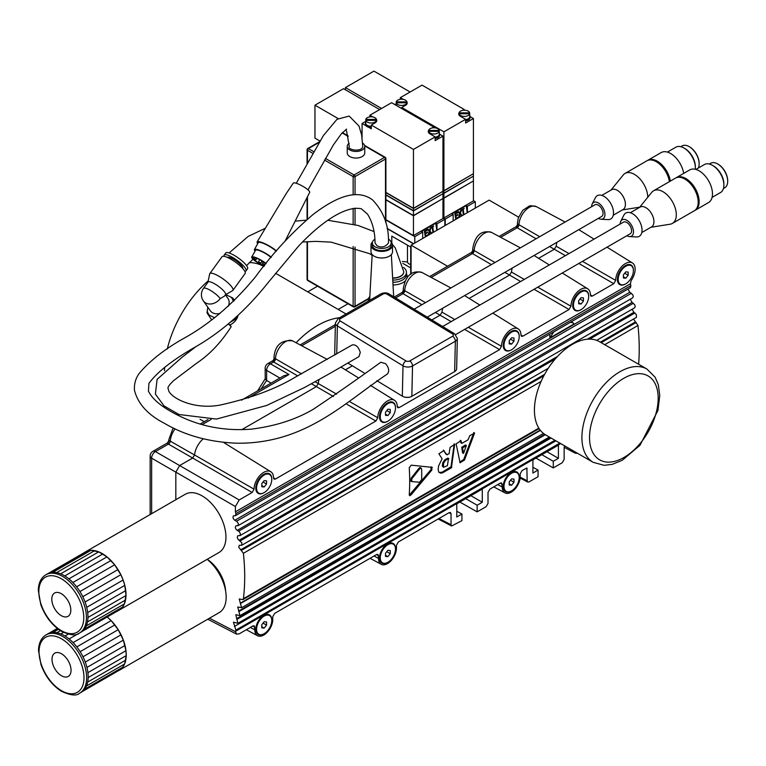 <?xml version="1.0" encoding="UTF-8"?>
<svg xmlns="http://www.w3.org/2000/svg" width="766" height="766" viewBox="0 0 766 766"><rect width="100%" height="100%" fill="white"/><g stroke="black" fill="none" stroke-linecap="round" stroke-linejoin="round"><path stroke-width="1.15" d="M386.83 410.614L390.258 412.596L387.883 415.555L385.499 415.344L385.499 412.165L387.883 409.207L390.258 409.417L390.258 412.596M385.499 414.176L387.883 415.555M380.271 416.781A10.762 6.214 -60 0 1 384.963 405.942A10.762 6.214 -60 0 1 393.264 403.06A10.762 6.214 -60 0 1 395.495 407.981A10.762 6.214 -60 0 1 390.794 418.82A10.762 6.214 -60 0 1 382.502 421.702A10.762 6.214 -60 0 1 380.271 416.781M382.215 421.53A10.762 6.214 -60 0 1 381.928 421.377A10.762 6.214 -60 0 1 379.697 416.445A10.762 6.214 -60 0 1 387.309 403.261A10.762 6.214 -60 0 1 392.69 402.725A10.762 6.214 -60 0 1 392.968 402.906M624.75 273.261L628.168 275.233L625.793 278.192L623.409 277.981L623.409 274.812L625.793 271.853L628.168 272.064L628.168 275.233M623.409 276.823L625.793 278.192M618.181 279.418A10.762 6.214 -60 0 1 622.882 268.588A10.762 6.214 -60 0 1 631.174 265.697A10.762 6.214 -60 0 1 633.405 270.628A10.762 6.214 -60 0 1 628.704 281.467A10.762 6.214 -60 0 1 620.412 284.349A10.762 6.214 -60 0 1 618.181 279.418M620.134 284.167A10.762 6.214 -60 0 1 619.838 284.023A10.762 6.214 -60 0 1 617.607 279.092A10.762 6.214 -60 0 1 625.219 265.907A10.762 6.214 -60 0 1 630.6 265.371A10.762 6.214 -60 0 1 630.878 265.553M510.549 480.282L513.976 482.264L511.592 485.223L509.218 485.012L509.218 481.843L511.592 478.874L513.976 479.095L513.976 482.264M509.218 483.853L511.592 485.223M503.98 486.448A10.762 6.214 -60 0 1 508.681 475.609A10.762 6.214 -60 0 1 516.973 472.727A10.762 6.214 -60 0 1 519.204 477.658A10.762 6.214 -60 0 1 514.513 488.488A10.762 6.214 -60 0 1 506.211 491.379A10.762 6.214 -60 0 1 503.98 486.448M505.933 491.197A10.762 6.214 -60 0 1 505.637 491.044A10.762 6.214 -60 0 1 503.415 486.113A10.762 6.214 -60 0 1 511.027 472.928A10.762 6.214 -60 0 1 516.408 472.392A10.762 6.214 -60 0 1 516.686 472.574M263.121 623.141L266.549 625.113L264.165 628.072L261.79 627.861L261.79 624.692L264.165 621.733L266.549 621.944L266.549 625.113M261.79 626.703L264.165 628.072M256.553 629.298A10.762 6.214 -60 0 1 261.254 618.459A10.762 6.214 -60 0 1 269.546 615.577A10.762 6.214 -60 0 1 271.777 620.508A10.762 6.214 -60 0 1 267.085 631.337A10.762 6.214 -60 0 1 258.784 634.229A10.762 6.214 -60 0 1 256.553 629.298M258.506 634.047A10.762 6.214 -60 0 1 258.209 633.894A10.762 6.214 -60 0 1 255.978 628.972A10.762 6.214 -60 0 1 263.6 615.778A10.762 6.214 -60 0 1 268.981 615.251A10.762 6.214 -60 0 1 269.259 615.424M386.83 551.712L390.258 553.694L387.883 556.652L385.499 556.432L385.499 553.263L387.883 550.304L390.258 550.515L390.258 553.694M385.499 555.273L387.883 556.652M380.271 557.868A10.762 6.214 -60 0 1 384.963 547.039A10.762 6.214 -60 0 1 393.264 544.157A10.762 6.214 -60 0 1 395.495 549.078A10.762 6.214 -60 0 1 390.794 559.917A10.762 6.214 -60 0 1 382.502 562.799A10.762 6.214 -60 0 1 380.271 557.868M382.215 562.627A10.762 6.214 -60 0 1 381.928 562.474A10.762 6.214 -60 0 1 379.697 557.543A10.762 6.214 -60 0 1 387.309 544.358A10.762 6.214 -60 0 1 392.69 543.822A10.762 6.214 -60 0 1 392.968 544.004M510.549 339.194L513.976 341.167L511.592 344.125L509.218 343.915L509.218 340.746L511.592 337.787L513.976 337.998L513.976 341.167M509.218 342.756L511.592 344.125M503.98 345.351A10.762 6.214 -60 0 1 508.681 334.512A10.762 6.214 -60 0 1 516.973 331.63A10.762 6.214 -60 0 1 519.204 336.561A10.762 6.214 -60 0 1 514.513 347.4A10.762 6.214 -60 0 1 506.211 350.282A10.762 6.214 -60 0 1 503.98 345.351M505.933 350.1A10.762 6.214 -60 0 1 505.637 349.947A10.762 6.214 -60 0 1 503.415 345.026A10.762 6.214 -60 0 1 511.027 331.831A10.762 6.214 -60 0 1 516.408 331.305A10.762 6.214 -60 0 1 516.686 331.477M580.015 299.085L583.443 301.057L581.068 304.016L578.684 303.805L578.684 300.636L581.068 297.677L583.443 297.888L583.443 301.057M578.684 302.647L581.068 304.016M573.447 305.241A10.762 6.214 -60 0 1 578.148 294.412A10.762 6.214 -60 0 1 586.45 291.52A10.762 6.214 -60 0 1 588.681 296.452A10.762 6.214 -60 0 1 583.979 307.29A10.762 6.214 -60 0 1 575.678 310.173A10.762 6.214 -60 0 1 573.447 305.241M575.4 309.991A10.762 6.214 -60 0 1 575.113 309.847A10.762 6.214 -60 0 1 572.882 304.916A10.762 6.214 -60 0 1 580.494 291.731A10.762 6.214 -60 0 1 585.875 291.195A10.762 6.214 -60 0 1 586.153 291.367M263.121 482.044L266.549 484.016L264.165 486.975L261.79 486.764L261.79 483.595L264.165 480.636L266.549 480.847L266.549 484.016M261.79 485.606L264.165 486.975M256.553 488.201A10.762 6.214 -60 0 1 261.254 477.371A10.762 6.214 -60 0 1 269.546 474.48A10.762 6.214 -60 0 1 271.777 479.411A10.762 6.214 -60 0 1 267.085 490.25A10.762 6.214 -60 0 1 258.784 493.132A10.762 6.214 -60 0 1 256.553 488.201M258.506 492.95A10.762 6.214 -60 0 1 258.209 492.806A10.762 6.214 -60 0 1 255.978 487.875A10.762 6.214 -60 0 1 263.6 474.69A10.762 6.214 -60 0 1 268.981 474.154A10.762 6.214 -60 0 1 269.259 474.326M431.057 466.8L431.057 469.529L409.274 495.19M419.567 468.993L411.782 478.855L411.782 481.594L419.567 482.226L421.654 479.707A215.323 124.322 -120 0 0 421.654 469.204L421.003 467.988L419.567 468.993L418.753 468.533L410.978 478.396L410.978 481.125M418.753 468.533L419.931 467.547L421.214 468.055M466.312 445.697L465.326 445.008L461.726 447.449L462.587 452.859L463.602 453.252L466.312 445.697L462.53 447.918L463.602 453.252M473.465 433.489L463.717 459.476L459.657 462.118M460.806 440.795L462.022 443.284L468.016 439.818L469.874 435.567L474.518 433.221L464.522 459.945L460.088 462.798L456.124 443.878L460.864 440.766M462.022 443.284L460.826 442.662L460.49 440.986M464.522 459.945L463.717 459.476M296.097 342.747A82.096 47.396 -60 0 1 339.597 317.718M164.527 370.715A82.096 47.396 -60 0 1 164.613 367.307M167.275 349.057A82.096 47.396 -60 0 1 208.237 280.825M249.304 262.556A82.096 47.396 -60 0 1 263.628 266.396L263.82 266.511M410.519 480.991L411.782 481.594M431.861 467.26L431.861 469.998L411.198 494.731L409.743 495.726L409.255 494.606A215.323 124.322 -120 0 0 409.245 467.758L411.198 465.154L432.33 467.394M454.678 444.337L451.404 467.815L442.509 472.842L440.622 473.149L438.822 472.143L438.133 469.539L438.573 465.977L442.097 458.777L438.88 453.817L443.734 450.657L446.837 454.678L449.115 453.702L450.082 447.392L454.621 444.376M439.186 472.545L442.308 472.105L451.002 466.762L454.114 444.673M443.514 463.373L443.543 467.27L447.411 465.718L448.493 458.614L445.467 460.366L443.514 463.373L442.7 462.903L444.663 459.906L447.689 458.154L448.771 458.834M447.334 454.736L446.032 454.209L443.705 450.667M446.521 454.267L446.032 454.209L446.521 454.267M443.543 467.27L442.336 466.197L442.7 462.903M633.52 319.077L637.982 325.493A215.246 120.98 61.3 0 1 638.633 364.262M541.093 381.43L243.397 553.301A215.246 127.482 58.7 0 1 243.397 598.706L242.841 599.663L239.241 598.983L241.577 607.754L237.747 606.959L239.94 615.653L235.813 614.686L237.872 623.304L233.429 622.174L235.89 630.121A215.275 127.501 58.7 0 1 235.401 631.404L236.589 634.152L239.203 633.855L252.914 625.937L254.216 625.784L254.81 629.863A12.687 7.325 120 0 0 257.558 635.742A12.687 7.325 120 0 0 267.296 632.189A12.687 7.325 120 0 0 272.763 619.503L272.763 616.678L274.659 613.384L376.623 554.517L377.935 554.364L378.528 558.433A12.687 7.325 120 0 0 381.276 564.312A12.687 7.325 120 0 0 391.014 560.769A12.687 7.325 120 0 0 396.472 548.073L396.472 545.248L398.377 541.955L449.144 512.645L450.446 512.492L451.04 513.747L451.04 524.739L451.634 525.983L461.927 520.65L461.927 514.024L456.785 511.257M362.644 143.118A8.752 5.046 180 0 1 364.75 146.402L364.75 152.999A8.752 5.046 180 0 1 359.35 157.662A8.752 5.046 180 0 1 349.813 156.57A8.752 5.046 180 0 1 347.257 152.999L347.257 146.402A8.752 5.046 180 0 1 349.162 143.252M364.75 146.402A8.752 5.046 180 0 1 359.35 151.065A8.752 5.046 180 0 1 349.813 149.973A8.752 5.046 180 0 1 347.257 146.402M296.27 183.266L323.434 135.534L336.992 119.314L349.181 116.078L358.995 126.036L361.648 134.998L362.73 146.43C362.423 152.29 347.132 150.203 349.277 146.43L346.663 131.426L345.725 129.598M406.459 273.979A14.267 8.235 180 0 1 407.263 276.708A14.267 8.235 180 0 1 407.062 278.087M405.405 280.768A14.267 8.235 180 0 1 393.035 284.942M403.519 267.468A13.462 7.765 180 0 1 406.459 272.313A13.462 7.765 180 0 1 392.757 280.088M392.881 282.281A13.462 7.765 -0 0 0 406.459 274.515L406.459 272.313M411.083 273.998L411.083 245.177L447.564 266.242M347.994 303.767L338.17 309.435M307.721 291.856L317.545 286.187M473.417 173.7L443.907 190.734L442.959 190.188L443.907 190.734L443.907 131.829L465.613 119.295L465.613 123.039L473.417 118.529L473.417 173.7M464.177 110.199L464.177 109.461L422.028 85.122L400.321 97.646L403.328 99.388M470.027 116.576L473.417 118.529M465.613 120.884A5.649 3.265 -0 0 0 470.027 117.705L470.027 116.604A5.649 3.265 -0 0 0 469.759 115.609M459.045 112.87A5.649 3.265 -0 0 0 458.719 113.971A5.649 3.265 -0 0 0 460.376 116.279L465.613 119.295M464.177 109.461L462.607 110.371M443.907 131.829L401.757 107.489L405.559 105.287A5.649 3.265 -0 0 0 407.215 102.979A5.649 3.265 -0 0 0 406.89 101.878A5.381 3.112 -0 0 0 401.566 99.216A5.381 3.112 -0 0 0 396.242 101.859L396.242 102.788A5.381 3.112 -0 0 0 397.755 104.521A5.381 3.112 -0 0 0 403.242 105.277A5.381 3.112 -0 0 0 406.89 102.788L406.89 101.859L396.242 101.859M401.757 107.489L401.757 108.581M394.806 104.578L396.175 103.783M400.321 99.293L400.321 97.646M465.613 119.793A5.649 3.265 -0 0 0 470.027 116.604M465.613 119.63A5.381 3.112 -0 0 0 469.759 116.604L469.759 114.632A5.381 3.112 -0 0 0 469.692 114.163M396.175 104.626A5.649 3.265 -0 0 0 395.945 105.229M459.045 114.163A5.381 3.112 -0 0 0 458.987 114.632A5.381 3.112 -0 0 0 459.035 115.053L459.045 113.78A5.381 3.112 -0 0 0 460.567 115.503A5.381 3.112 -0 0 0 466.054 116.26A5.381 3.112 -0 0 0 469.692 113.78L469.692 112.841A5.381 3.112 -0 0 0 464.368 110.199A5.381 3.112 -0 0 0 459.045 112.841L459.045 113.78L469.692 113.78L469.692 115.092A5.381 3.112 -0 0 0 469.759 114.632M396.242 103.171A5.381 3.112 -0 0 0 396.175 103.64A5.381 3.112 -0 0 0 396.242 104.109L396.242 102.788L406.89 102.788L406.89 104.08A5.381 3.112 -0 0 0 406.947 103.64A5.381 3.112 -0 0 0 406.89 103.171M469.692 112.841L459.045 112.841M473.034 173.92L443.907 190.734M473.225 173.815L443.907 190.954L442.959 190.408M473.034 176.333L443.907 193.137L473.417 176.113L473.417 173.92M443.907 193.137L442.959 192.592L443.907 193.137L443.907 190.954M473.225 181.054L443.907 198.193L442.959 197.647M443.907 198.193L443.907 217.975L473.417 200.941L473.417 181.169M443.907 217.975L442.959 217.429M473.034 181.169L443.907 197.973L442.959 197.427L443.907 197.973L443.907 193.358L442.959 192.812M473.225 176.218L443.907 193.358M473.417 176.333L473.417 180.948L443.907 197.973M445.247 225.453L445.247 219.076L453.146 214.518L451.969 213.838L466.245 205.594L467.413 206.274L475.313 201.717L473.417 200.615M445.247 219.076L442.959 217.755M459.303 217.305L458.642 217.506L459.724 213.762L457.905 211.818L458.566 211.617L460.088 213.235L461.429 209.961L460.385 213.561L462.281 215.581L461.812 215.849L460.213 214.154L459.303 217.305M458.824 217.573L459.724 213.762M466.245 205.594L467.241 212.747M459.926 213.072L460.768 210.162L461.429 209.961M461.812 215.849L460.184 214.25M457.924 214.499L458.001 215.074L455.837 216.328L456.143 218.501L458.307 217.247L458.384 217.831L455.808 219.315L454.832 213.59L457.407 212.105L457.675 212.756L455.511 214.011L455.751 215.744L457.924 214.499L455.732 215.581M456.115 218.339L458.307 217.247M463.545 214.853L462.827 209.779L461.831 210.353L461.754 209.779L464.158 208.39L463.239 209.539L463.957 214.614L463.353 214.786L462.664 209.874M461.831 210.353L461.563 209.702L464.158 208.39M459.916 213.829L458.097 211.885L458.566 211.617M455.808 219.315L454.832 213.59M455.014 213.666L457.599 212.172M453.146 220.886L453.146 214.518M467.413 212.651L467.413 206.274M475.313 208.084L475.313 201.717M518.592 217.132L489.11 200.118L411.083 245.177M442.959 191.289L413.458 208.314L385.892 192.4L413.458 208.314L413.458 149.408L435.155 136.884L435.155 140.618L442.959 136.109L442.959 191.289M433.728 127.788L433.728 127.041L391.57 102.701L369.873 115.235L372.879 116.968M439.569 134.155L442.959 136.109M435.155 138.474A5.649 3.265 0 0 0 439.569 135.285L439.569 134.184A5.649 3.265 0 0 0 439.301 133.188M428.596 130.45A5.649 3.265 0 0 0 428.271 131.551A5.649 3.265 0 0 0 429.918 133.859L435.155 136.884M433.728 127.041L432.148 127.951M413.458 149.408L371.299 125.069L375.11 122.866A5.649 3.265 0 0 0 376.767 120.559A5.649 3.265 0 0 0 376.432 119.467A5.381 3.112 0 0 0 371.108 116.796A5.381 3.112 0 0 0 365.784 119.439L365.784 120.367A5.381 3.112 0 0 0 367.307 122.1A5.381 3.112 0 0 0 372.793 122.857A5.381 3.112 0 0 0 376.432 120.367L376.432 119.439L365.784 119.439M371.299 125.069L371.299 128.803L368.523 127.204A5.649 3.265 0 0 0 371.299 127.558M365.727 122.206A5.649 3.265 0 0 0 365.459 123.202L365.459 124.303A5.649 3.265 0 0 0 366.081 125.796L362.069 123.47L362.069 137.468M362.069 123.47L365.727 121.363M369.873 116.882L369.873 115.235M435.155 137.373A5.649 3.265 0 0 0 439.569 134.184M366.081 125.796A5.649 3.265 0 0 0 368.523 127.204M435.155 137.21A5.381 3.112 0 0 0 439.301 134.184L439.301 132.212A5.381 3.112 0 0 0 439.244 131.742M365.459 123.202A5.649 3.265 0 0 0 371.299 126.457M365.784 120.75A5.381 3.112 0 0 0 365.727 121.219L365.727 123.202A5.381 3.112 0 0 0 367.307 125.394A5.381 3.112 0 0 0 371.299 126.304M428.596 132.652L428.596 131.359A5.381 3.112 0 0 0 430.109 133.093A5.381 3.112 0 0 0 435.595 133.839A5.381 3.112 0 0 0 439.244 131.359L439.244 130.421A5.381 3.112 0 0 0 433.92 127.778A5.381 3.112 0 0 0 428.596 130.421L428.596 131.359L439.244 131.359L439.244 132.671A5.381 3.112 0 0 0 439.301 132.212M428.596 131.742A5.381 3.112 0 0 0 428.539 132.212A5.381 3.112 0 0 0 428.587 132.633M365.727 121.219A5.381 3.112 0 0 0 365.784 121.689L365.784 120.367L376.432 120.367L376.432 121.66A5.381 3.112 0 0 0 376.489 121.219A5.381 3.112 0 0 0 376.432 120.75M439.244 130.421L428.596 130.421M442.576 191.5L413.458 208.314M442.767 191.395L413.458 208.534L385.892 192.62M442.576 193.913L413.458 210.727L442.959 193.693L442.959 191.5M413.458 210.727L385.892 194.813L413.458 210.727L413.458 208.534M442.767 198.633L413.458 215.782L385.892 199.869M413.458 215.782L413.458 235.555L442.959 218.53L442.959 198.748M413.458 235.555L385.892 219.641M442.576 198.748L413.458 215.562L385.892 199.648L413.458 215.562L413.458 210.947L385.892 195.033M442.767 193.798L413.458 210.947M442.959 193.913L442.959 198.528L413.458 215.562M414.789 243.033L414.789 236.656L422.688 232.098L421.511 231.418L435.787 223.174L436.965 223.854L444.864 219.296L442.959 218.195M414.789 236.656L385.892 219.976M413.458 243.799L387.156 228.613M387.117 228.373L413.65 243.693M391.79 242.918L391.79 236.119L410.7 247.045L410.7 274.285M410.7 267.918L402.83 263.38M407.493 261.953L402.341 261.455M407.464 245.177L407.464 261.656A5.515 3.188 0 0 0 410.7 264.557M428.845 234.884L428.184 235.085L429.276 231.342L427.457 229.398L428.117 229.197L429.63 230.815L430.98 227.54L429.937 231.141L431.832 233.161L431.354 233.439L429.764 231.734L428.845 234.884M428.376 235.162L429.276 231.342M435.787 223.174L436.792 230.327M429.477 230.652L430.32 227.741L430.98 227.54M431.354 233.439L429.736 231.83M427.466 232.079L427.552 232.653L425.379 233.908L425.685 236.081L427.849 234.827L427.935 235.411L425.36 236.895L424.374 231.179L426.959 229.685L427.227 230.336L425.053 231.591L425.302 233.324L427.466 232.079L425.274 233.161M425.666 235.918L427.849 234.827M433.087 232.433L432.378 227.358L431.382 227.933L431.296 227.358L433.7 225.97L432.79 227.129L433.499 232.194L432.905 232.366L432.215 227.454M431.382 227.933L431.114 227.282L433.7 225.97M429.458 231.409L427.639 229.474L428.117 229.197M425.36 236.895L424.374 231.179M424.565 231.246L427.141 229.762M422.688 238.465L422.688 232.098M436.965 230.231L436.965 223.854M444.864 225.673L444.864 219.296M593.143 462.319L545.651 434.906A53.831 31.205 -60 0 1 544.147 375.196A53.831 31.205 -60 0 1 599.481 341.665L646.973 369.078A53.831 31.205 120 0 0 591.63 402.619A53.831 31.205 120 0 0 593.143 462.319L604.135 465.326L612.197 464.368L622.26 460.28L639.955 445.324L657.965 410.385L659.756 395.438L658.358 384.867L655.16 377.255L646.973 369.078M167.333 443.16A2.691 2.624 120 0 0 168.941 440.383L194.564 454.994L192.668 458.03L168.415 444.098L167.333 443.16L168.941 440.383A5.381 3.112 -0 0 1 168.807 439.713L168.807 440.613M167.476 442.93L152.855 451.375A5.381 5.381 0 0 0 150.155 456.038A5.381 3.112 -0 0 0 151.639 458.173A5.381 3.265 -60 0 1 155.441 451.586L179.637 465.556L175.826 472.143L175.826 499.71M152.855 451.375A5.381 3.112 60 0 1 155.441 451.586L168.415 444.098A2.691 1.628 119.9 0 0 170.32 440.957A14.994 8.656 120 0 1 175.098 428.816M241.501 400.197L283.832 375.752L288.974 374.488L248.213 398.023M279.887 378.031L266.635 370.38A5.381 3.265 -60 0 1 270.436 363.793L288.974 374.488M517.462 224.342L517.462 223.04A5.381 3.112 180 0 0 517.778 224.084A2.691 2.518 -60 0 1 516.054 227.062L517.778 224.084L539.714 236.684M536.085 238.781L516.054 227.062M500.658 237.297L517.05 227.828A2.691 1.637 119.9 0 0 518.955 224.639A14.506 8.369 120 0 1 525.399 210.449A14.506 8.369 120 0 1 536.315 206.619L565.097 222.035M421.884 304.715L401.863 292.995L403.577 290.017A2.691 2.518 -60 0 1 401.863 292.995M395.61 297.945L402.849 293.761A2.691 1.637 119.9 0 0 404.754 290.573A14.506 8.369 120 0 1 411.198 276.382A14.506 8.369 120 0 1 422.114 272.552C408.594 269.01 404.544 280.863 403.261 288.964A5.381 3.112 180 0 0 403.577 290.017L425.523 302.618M491.351 264.605L471.329 252.885L473.053 249.907A2.691 2.518 -60 0 1 471.329 252.885M431.181 277.407L472.325 253.651A2.691 1.637 119.9 0 0 474.221 250.463A14.506 8.369 120 0 1 480.675 236.273A14.506 8.369 120 0 1 491.58 232.443C478.061 228.9 474.01 240.754 472.737 248.864A5.381 3.112 180 0 0 473.053 249.907L494.989 262.508M556.987 242.257A15.914 9.192 120 0 0 556.183 246.212L554.297 249.247L549.576 246.537M512.253 268.081A15.914 9.192 120 0 0 511.458 272.035L509.572 275.071L504.842 272.361M442.786 308.191A15.914 9.192 120 0 0 441.992 312.145L440.096 315.171L435.375 312.461M203.239 438.841A15.914 9.192 120 0 0 194.564 454.994L254.053 489.177L252.148 492.471L239.203 499.949L235.401 506.537L235.401 511.841A215.275 127.501 58.7 0 1 235.89 513.67L235.43 515.7L233.429 515.805L232.902 517.548L233.85 519.501L237.154 521.742L238.303 523.609L238.255 525.371L235.813 525.907L235.296 527.65L236.244 529.603L239.222 531.661L240.371 533.529L240.151 535.511L237.747 535.75L237.221 537.502L238.169 539.456L241.855 542.797L241.788 545.201L239.241 545.354L238.714 547.106L243.397 553.301M315.161 381.774L318.273 383.575L316.387 386.6L311.475 383.785M297.725 375.886L273.577 361.983A2.691 1.637 120 0 0 275.473 358.756L301.517 373.865M520.66 281.505L509.572 275.071L469.137 298.414M565.385 255.681L554.297 249.247L538.603 258.305M252.148 492.471L192.668 458.03L179.637 465.556L239.203 499.949M271.097 383.105L266.635 380.453A80.89 46.697 120 0 0 261.321 388.745M333.421 396.482L316.387 386.6L241.692 429.726M265.228 378.739L265.16 368.245A5.381 5.381 0 0 1 267.851 363.582A5.381 3.112 60 0 1 270.436 363.793L273.577 361.983L272.667 361.313A2.691 2.432 120 0 0 274.439 358.249L275.473 358.756A14.295 8.254 120 0 1 281.773 344.7A14.295 8.254 120 0 1 292.583 340.86L327.293 359.445M272.667 361.313L274.439 358.249A5.381 3.112 -0 0 1 273.989 357.013C275.243 345.064 281.448 339.683 292.583 340.86M451.184 321.615L440.096 315.171L431.832 319.949M352.379 365.813L345.418 369.834M319.077 379.601A15.914 9.192 120 0 0 318.273 383.575L336.638 394.145M265.16 378.959L266.635 380.453L266.635 370.38A5.381 3.112 -0 0 1 265.16 368.245M263.983 633.798A11.308 6.53 -60 0 1 263.782 633.913A11.308 6.53 -60 0 1 255.796 629.298A11.308 6.53 -60 0 1 263.782 615.452L263.782 615.452A11.308 6.53 -60 0 1 271.777 620.288M511.41 490.949A11.308 6.53 -60 0 1 511.209 491.063A11.308 6.53 -60 0 1 503.224 486.448A11.308 6.53 -60 0 1 511.209 472.603L511.209 472.603A11.308 6.53 -60 0 1 519.204 477.438M387.692 562.368A11.308 6.53 -60 0 1 387.5 562.483A11.308 6.53 -60 0 1 379.505 557.868A11.308 6.53 -60 0 1 387.5 544.023L387.5 544.023A11.308 6.53 -60 0 1 395.495 548.868M625.602 283.918A11.308 6.53 -60 0 1 625.41 284.033A11.308 6.53 -60 0 1 617.415 279.418A11.308 6.53 -60 0 1 625.41 265.572L625.41 265.572A11.308 6.53 -60 0 1 633.405 270.417M564.781 445.946L564.149 447.344L564.149 459.428L562.254 462.731L553.272 467.911L553.272 461.276L558.414 458.317L558.414 445.142L532.916 459.859L532.916 473.034L538.058 470.065L532.916 467.298M538.058 470.065L538.058 476.691L529.076 481.881L527.764 482.034L520.104 478.061M459.83 502.046L477.141 511.86L486.123 506.68L488.019 503.386L488.019 492.394L489.924 489.101L500.342 483.087L501.644 482.934L502.237 487.013A12.687 7.325 120 0 0 504.986 492.883A12.687 7.325 120 0 0 514.723 489.34A12.687 7.325 120 0 0 520.191 476.653L520.191 473.828L522.086 470.525L526.874 468.064L527.171 480.78L527.764 482.034M477.141 511.86L477.141 505.234L482.283 502.266L482.283 489.091L456.785 503.808L456.785 516.983L461.927 514.024M582.476 261.35L615.673 280.394L613.777 283.688L592.319 296.078L590.979 296.212L590.414 294.987A13.769 7.947 120 0 0 587.694 288.782A13.769 7.947 120 0 0 577.057 292.296A13.769 7.947 120 0 0 570.948 306.218L569.052 309.512L522.852 336.188L521.502 336.322L520.947 335.087A13.769 7.947 120 0 0 518.228 328.892A13.769 7.947 120 0 0 507.58 332.406A13.769 7.947 120 0 0 501.481 346.328L499.576 349.622L399.134 407.608L397.755 407.723L397.238 406.516A13.769 7.947 120 0 0 394.509 400.312A13.769 7.947 120 0 0 383.871 403.826A13.769 7.947 120 0 0 377.762 417.757L375.867 421.041L275.425 479.037L274.075 479.171L273.519 477.946A13.769 7.947 120 0 0 270.8 471.741A13.769 7.947 120 0 0 260.153 475.255A13.769 7.947 120 0 0 254.053 489.177M556.183 246.212L568.994 253.594M572.317 450.303A12.687 7.325 120 0 0 574.462 452.783A12.687 7.325 120 0 0 577.44 453.252M553.272 467.911L535.97 458.097M482.283 502.266L470.87 495.679M477.141 505.234L465.728 498.647M511.458 272.035L524.27 279.418M537.751 287.173L570.948 306.218M441.992 312.145L454.803 319.527M468.285 327.283L501.481 346.328M235.421 515.7L630.428 287.643L630.849 285.641A215.275 120.99 61.3 0 0 630.389 283.803L631.165 280.548A13.769 7.947 120 0 0 632.419 262.958A13.769 7.947 120 0 0 621.781 266.472A13.769 7.947 120 0 0 615.673 280.394M553.272 461.276L541.859 454.688M558.414 458.317L547.001 451.729M349.325 401.441L377.762 417.757M560.693 443.591L235.401 631.404M207.232 559.285A28.265 16.737 58.7 0 1 225.577 590.845M627.976 289.06L629.805 292.239L632.812 294.824L633.281 296.452L632.735 297.792L237.872 525.763M630.246 299.228L632.074 302.407L634.775 304.811L635.234 306.429L634.698 307.769L239.94 535.683M632.084 309.272L633.913 312.317L636.326 314.539L636.45 317.344L596.676 340.343M571.245 321.816L572.288 322.505M553.732 331.927L549.902 337.921L574.165 323.913L572.958 322.802L570.335 322.342M549.902 337.921L549.768 334.215M630.389 283.803L235.401 511.841M580.877 309.742A11.308 6.53 -60 0 1 580.685 309.857A11.308 6.53 -60 0 1 572.69 305.241A11.308 6.53 -60 0 1 580.685 291.396A11.308 6.53 -60 0 1 588.671 296.241M511.41 349.851A11.308 6.53 -60 0 1 511.209 349.966A11.308 6.53 -60 0 1 503.224 345.351A11.308 6.53 -60 0 1 511.209 331.506A11.308 6.53 -60 0 1 519.204 336.341M387.692 421.281A11.308 6.53 -60 0 1 387.5 421.396A11.308 6.53 -60 0 1 379.505 416.781A11.308 6.53 -60 0 1 387.5 402.935A11.308 6.53 -60 0 1 395.495 407.771M263.983 492.701A11.308 6.53 -60 0 1 263.782 492.816A11.308 6.53 -60 0 1 255.796 488.201A11.308 6.53 -60 0 1 263.782 474.355A11.308 6.53 -60 0 1 271.777 479.2M85.399 551.922A33.647 19.428 60 0 1 87.42 551.003L84.404 552.564A33.647 19.428 60 0 1 85.399 551.922L185.324 494.233A33.647 19.428 60 0 1 218.971 513.651A33.647 19.428 60 0 1 218.971 552.506L119.046 610.196A33.647 19.428 60 0 1 117.993 610.732M61.06 615.529A13.462 7.775 60 0 1 52.471 603.656A13.462 7.775 60 0 1 54.578 593.028A13.462 7.775 60 0 1 68.04 600.803A13.462 7.775 60 0 1 68.03 616.343A13.462 7.775 60 0 1 61.06 615.529M107.183 616.975A33.647 19.428 60 0 1 111.166 620.632L107.183 616.975L81.962 631.538A33.647 19.428 -120 0 0 84.442 629.097A33.647 19.428 -120 0 0 86.299 625.879A33.647 19.428 -120 0 0 87.477 621.973A33.647 19.428 -120 0 0 87.946 617.482A33.647 19.428 -120 0 0 87.688 612.561A33.647 19.428 -120 0 0 86.721 607.342A33.647 19.428 -120 0 0 85.064 601.999A33.647 19.428 -120 0 0 82.776 596.685A33.647 19.428 -120 0 0 79.923 591.563A33.647 19.428 -120 0 0 76.59 586.785A33.647 19.428 -120 0 0 72.885 582.505A33.647 19.428 -120 0 0 68.902 578.857A33.647 19.428 -120 0 0 64.784 575.936A33.647 19.428 -120 0 0 60.648 573.839A33.647 19.428 -120 0 0 56.607 572.623A33.647 19.428 -120 0 0 52.806 572.336A33.647 19.428 -120 0 0 49.35 572.987A33.647 19.428 -120 0 0 47.339 573.897L45.816 574.778A33.647 19.428 -120 0 1 79.463 594.205A33.647 19.428 -120 0 1 79.463 633.051L80.985 632.17A33.647 19.428 -120 0 0 81.981 631.529L120.042 609.545L122.512 607.122L124.36 603.905L126.007 595.508L124.791 585.368L123.135 580.025L120.846 574.701L114.661 564.81L106.972 556.872L98.709 551.855L90.876 550.361L87.42 551.003A33.647 19.428 60 0 1 90.876 550.361A33.647 19.428 60 0 1 94.678 550.649A33.647 19.428 60 0 1 98.709 551.855A33.647 19.428 60 0 1 102.845 553.952A33.647 19.428 60 0 1 106.972 556.872A33.647 19.428 60 0 1 110.946 560.53A33.647 19.428 60 0 1 114.661 564.81A33.647 19.428 60 0 1 117.993 569.588A33.647 19.428 60 0 1 120.846 574.701A33.647 19.428 60 0 1 123.135 580.025A33.647 19.428 60 0 1 124.791 585.368A33.647 19.428 60 0 1 125.758 590.586A33.647 19.428 60 0 1 126.007 595.508A33.647 19.428 60 0 1 125.538 599.998A33.647 19.428 60 0 1 124.36 603.905A33.647 19.428 60 0 1 122.512 607.122A33.647 19.428 60 0 1 120.042 609.545A33.647 19.428 60 0 1 119.046 610.196M98.709 551.855L60.648 573.839M64.784 575.936L102.845 553.952M68.902 578.857L106.972 556.872M72.885 582.505L110.946 560.53M76.59 586.785L114.661 564.81M79.923 591.563L117.993 569.588M82.776 596.685L120.846 574.701M85.064 601.999L123.135 580.025M86.721 607.342L124.791 585.368M87.688 612.561L125.758 590.586M87.946 617.482L126.007 595.508M87.477 621.973L125.538 599.998M86.299 625.879L124.36 603.905M84.442 629.097L122.512 607.122M48.392 573.361L84.404 552.564M49.35 572.987L87.42 551.003M52.806 572.336L90.876 550.361M56.607 572.623L94.678 550.649M61.27 675.622A13.462 7.775 60 0 1 52.682 663.749A13.462 7.775 60 0 1 54.788 653.13A13.462 7.775 60 0 1 68.251 660.895A13.462 7.775 60 0 1 68.251 676.435A13.462 7.775 60 0 1 61.27 675.622M82.192 691.621A33.647 19.428 -120 0 0 84.662 689.199A33.647 19.428 -120 0 0 86.51 685.982A33.647 19.428 -120 0 0 87.688 682.075A33.647 19.428 -120 0 0 88.157 677.584A33.647 19.428 -120 0 0 87.908 672.663A33.647 19.428 -120 0 0 86.941 667.445A33.647 19.428 -120 0 0 85.285 662.102A33.647 19.428 -120 0 0 82.996 656.778A33.647 19.428 -120 0 0 80.143 651.665A33.647 19.428 -120 0 0 76.811 646.887A33.647 19.428 -120 0 0 73.096 642.607A33.647 19.428 -120 0 0 69.122 638.949A33.647 19.428 -120 0 0 64.995 636.029A33.647 19.428 -120 0 0 60.859 633.932A33.647 19.428 -120 0 0 56.828 632.726A33.647 19.428 -120 0 0 53.026 632.438A33.647 19.428 -120 0 0 49.57 633.08A33.647 19.428 -120 0 0 47.549 633.999L46.027 634.88A33.647 19.428 -120 0 1 79.674 654.298A33.647 19.428 -120 0 1 79.674 693.153L81.196 692.273A33.647 19.428 -120 0 0 82.192 691.621L120.262 669.647L122.723 667.224L124.58 664.007L126.227 655.61L125.969 650.679L123.355 640.117L118.203 629.681L111.166 620.632A33.647 19.428 60 0 1 114.871 624.912A33.647 19.428 60 0 1 118.203 629.681A33.647 19.428 60 0 1 121.057 634.803A33.647 19.428 60 0 1 123.355 640.117A33.647 19.428 60 0 1 125.002 645.47A33.647 19.428 60 0 1 125.969 650.679A33.647 19.428 60 0 1 126.227 655.61A33.647 19.428 60 0 1 125.758 660.091A33.647 19.428 60 0 1 124.58 664.007A33.647 19.428 60 0 1 122.723 667.224A33.647 19.428 60 0 1 120.262 669.647A33.647 19.428 60 0 1 119.266 670.298A33.647 19.428 60 0 1 118.203 670.834M207.155 559.324A33.647 19.428 60 0 1 225.156 588.738A33.647 19.428 60 0 1 219.191 612.608L119.266 670.298M63.473 632.429L60.859 633.932M64.995 636.029L68.174 634.2M69.122 638.949L78.362 633.616M73.096 642.607L111.166 620.632M76.811 646.887L114.871 624.912M80.143 651.665L118.203 629.681M82.996 656.778L121.057 634.803M85.285 662.102L123.355 640.117M86.941 667.445L125.002 645.47M87.908 672.663L125.969 650.679M88.157 677.584L126.227 655.61M87.688 682.075L125.758 660.091M86.51 685.982L124.58 664.007M84.662 689.199L122.723 667.224M48.612 633.453L57.278 628.455M49.57 633.08L57.412 628.551M53.026 632.438L58.417 629.326M56.828 632.726L60.38 630.677M345.418 89.794L345.418 87.592L373.961 71.114L410.126 91.987M381.583 108.475L345.418 87.592M319.958 141.03L314.96 138.148L314.96 105.181L343.513 88.693L379.677 109.576M362.069 132.374L360.91 131.704M338.084 118.529L314.96 105.181M454.659 371.577A6.731 3.983 1.3 0 0 456.632 368.839L457.331 338.486A6.731 3.983 1.3 0 1 455.358 341.224L454.659 371.577L411.84 396.3L412.529 365.947A4.041 2.327 -120 0 0 409.753 360.958A2.691 1.589 -178.7 0 1 405.951 360.901A4.041 2.269 121.3 0 0 403.021 365.803L402.322 396.156A6.731 3.983 1.3 0 0 411.84 396.3M402.322 396.156L376.843 380.683M364.319 373.071L347.841 363.055M336.734 353.959L337.375 325.923A6.731 3.983 1.3 0 1 335.412 323.022L334.713 353.375A6.731 3.983 1.3 0 0 335.163 354.869M228.402 323.855A6.731 1.379 29.3 0 1 230.662 325.77A6.731 1.379 29.3 0 1 231.083 326.776L230.959 327.005C221.135 342.364 209.76 354.39 196.833 363.084L174.006 380.309C169.975 384.063 167.955 386.658 167.955 388.084L168.98 391.541C173.892 399.699 195.454 409.561 219.832 405.128C250.338 398.387 275.53 389.051 295.417 377.092L352.245 344.93C355.75 344.336 358.431 346.826 360.288 352.389L358.967 356.592L331.151 372.745L304.849 387.347L266.673 405.463L216.452 419.079L178.995 414.511L164.068 405.923L155.374 394.088L157.116 379.352L182.002 357.301L196.24 346.423M380.779 362.261L385.547 363.63C388.898 367.632 389.549 371.06 387.5 373.913C343.714 403.251 305.442 443.629 237.489 443.227C209.625 442.212 185.286 435.586 164.46 423.339C147.943 414.846 137.957 403.854 134.481 390.363C134.002 384.235 135.534 378.624 139.086 373.549C149.743 360.863 164.69 349.114 183.917 338.304C209.53 324.171 233.352 303.719 255.384 276.947C272.581 253.364 291.923 232.452 313.418 214.221C331.084 200.836 354.993 186.722 372.544 199.916C383.68 211.493 388.994 225.846 388.486 242.985C385.241 247.121 381.411 248.04 376.996 245.733L375.024 242.966C375.014 231.811 372.515 222.197 367.527 214.135L361.265 208.745C343.398 205.029 315.965 227.224 298.156 246.585L268.224 282.491C246.259 310.144 222.102 331.563 195.742 346.739C172.953 359.685 157.365 371.874 148.968 383.316L148.403 391.072C152.482 399.574 162.785 407.857 179.301 415.919C201.199 426.672 225.051 431.095 250.846 429.19C274.515 426.356 295.245 419.778 313.026 409.446C335.278 394.567 357.866 378.835 380.779 362.261M374.909 239.241A9.422 5.439 -0 0 0 372.333 242.985A9.422 5.439 -0 0 0 378.011 247.973A9.422 5.439 -0 0 0 391.177 242.985A9.422 5.439 -0 0 0 388.391 239.116M391.177 242.985L391.177 245.177A9.422 5.439 180 0 1 378.011 250.166A9.422 5.439 180 0 1 372.333 245.177L372.333 242.985M392.527 245.177L392.527 251.775A10.762 6.214 180 0 1 377.475 257.472A10.762 6.214 180 0 1 370.993 251.775L370.993 245.177A10.762 6.214 -0 0 0 377.475 250.884A10.762 6.214 -0 0 0 392.527 245.177A10.762 6.214 -0 0 0 391.033 242.018M372.487 242.018A10.762 6.214 -0 0 0 370.993 245.177M369.652 300.368A12.112 6.99 180 0 1 369.652 299.899L372.171 254.609M394.097 297.017A13.462 7.765 -0 0 0 393.676 296.509M369.834 296.509A13.462 7.765 -0 0 0 368.302 300.119A13.462 7.765 -0 0 0 368.408 301.095M285.239 240.773L309.703 192.304A9.422 1.925 -150.7 0 0 305.787 188.158A9.422 1.925 -150.7 0 0 297.093 183.553A9.422 1.925 -150.7 0 0 293.282 183.084L286.072 193.798L257.117 241.97A12.112 2.48 -150.7 0 0 257.73 243.626M276.44 250.97A12.112 2.48 -150.7 0 0 262.039 242.525A12.112 2.48 -150.7 0 0 257.117 241.97M255.068 251.114A10.762 2.202 29.3 0 1 254.417 249.525L258.286 242.631A10.762 2.202 29.3 0 1 265.591 244.354A10.762 2.202 29.3 0 1 275.683 250.836A10.762 2.202 29.3 0 1 276.153 251.305M254.417 249.525A10.762 2.202 29.3 0 1 261.263 251.037A10.762 2.202 29.3 0 1 271.279 257.232M264.318 265.879A9.422 1.925 29.3 0 1 255.518 261.206A9.422 1.925 29.3 0 1 251.717 257.079L255.585 250.185A9.422 1.925 29.3 0 1 261.982 251.688A9.422 1.925 29.3 0 1 270.819 257.357A9.422 1.925 29.3 0 1 271.02 257.558M251.717 257.079A9.422 1.925 29.3 0 1 257.491 258.295A9.422 1.925 29.3 0 1 266.175 263.571M264.567 265.572A8.072 1.647 29.3 0 1 256.62 261.599A8.072 1.647 29.3 0 1 252.895 257.73A8.072 1.647 29.3 0 1 258.362 259.023A8.072 1.647 29.3 0 1 265.926 263.877M263.801 262.422L261.618 261.397L263.801 262.422M264.653 264.423L262.479 263.399L264.653 264.423M255.777 259.492L253.603 258.468L255.777 259.492M260.641 262.958L258.468 261.934L260.641 262.958M620.163 224.055A9.422 5.439 60 0 1 620.757 221.307A9.422 5.439 60 0 1 628.225 221.269A9.422 5.439 60 0 1 633.492 231.82A9.422 5.439 60 0 1 629.566 236.57A9.422 5.439 60 0 1 626.894 235.708M442.671 326.527L623.457 222.15A6.731 3.887 60 0 1 630.188 226.037A6.731 3.887 60 0 1 630.188 233.802L455.646 334.579M709.316 164.039L710.647 163.273A14.133 8.158 60 0 1 717.704 163.972A14.133 8.158 60 0 1 727.7 181.274A14.133 8.158 60 0 1 724.77 187.747L723.449 188.513M727.7 181.274L727.7 180.728A13.462 7.775 -120 0 0 718.182 164.25A13.462 7.775 -120 0 0 717.953 164.115M695.93 169.43L704.394 164.546A16.153 9.326 60 0 1 712.476 165.341A16.153 9.326 60 0 1 723.889 185.123A16.153 9.326 60 0 1 720.547 192.515L712.074 197.408M723.889 185.123L723.889 184.022A14.803 8.55 -120 0 0 713.424 165.896L712.476 165.341M675.947 177.894A18.844 10.877 60 0 1 676.407 177.597L689.726 169.908A18.844 10.877 60 0 1 704.251 174.954A18.844 10.877 60 0 1 712.476 193.913A18.844 10.877 60 0 1 708.569 202.54L695.25 210.229A18.844 10.877 60 0 1 694.762 210.487M620.757 221.307L623.859 215.15A13.462 7.775 60 0 1 634.535 215.093A13.462 7.775 60 0 1 642.052 230.173A13.462 7.775 60 0 1 636.45 236.962L629.566 236.57M630.361 212.728L640.137 207.079A11.442 6.607 60 0 1 648.955 210.152A11.442 6.607 60 0 1 653.944 221.661A11.442 6.607 60 0 1 651.579 226.899L641.803 232.538M639.514 207.442L651.751 192.343A18.844 10.877 60 0 1 653.57 190.782A18.844 10.877 60 0 1 668.086 195.828A18.844 10.877 60 0 1 676.311 214.796A18.844 10.877 60 0 1 672.404 223.413A18.844 10.877 60 0 1 670.154 224.208L650.956 227.263M653.57 190.782L675.459 178.143A18.844 10.877 60 0 1 689.975 183.198A18.844 10.877 60 0 1 698.199 202.157A18.844 10.877 60 0 1 694.293 210.784L672.404 223.413M685.359 179.368A17.494 10.102 60 0 1 698.199 201.056A17.494 10.102 60 0 1 698.19 201.592M676.407 177.597A18.844 10.877 60 0 1 690.922 182.643A18.844 10.877 60 0 1 699.147 201.602A18.844 10.877 60 0 1 695.25 210.229M227.492 257.443A9.422 2.327 35.9 0 1 231.772 258.247A9.422 2.327 35.9 0 1 239.768 263.801A9.422 2.327 35.9 0 1 242.755 268.483M228.316 306.276A10.762 8.493 144.9 0 0 227.895 298.328L225.405 294.786L232.615 290.64A14.267 3.514 -144.1 0 0 232.912 290.371A14.267 3.514 -144.1 0 0 228.479 283.305A14.267 3.514 -144.1 0 0 216.309 274.841A14.267 3.514 -144.1 0 0 209.788 273.663A14.267 3.514 -144.1 0 0 209.635 274.027L207.959 282.175M203.459 288.399L208.046 282.051A10.762 2.652 35.9 0 1 218.32 286.206A10.762 2.652 35.9 0 1 225.491 294.671L224.467 296.097L220.187 298.587A10.762 2.652 -144.1 0 0 211.004 290.726A10.762 2.652 -144.1 0 0 203.459 288.399A10.762 10.762 0 0 0 203.373 300.894A10.762 8.493 -35.1 0 0 220.187 298.587M232.912 290.371L245.139 273.462A14.267 3.514 -144.1 0 0 240.696 266.396A14.267 3.514 -144.1 0 0 228.536 257.931A14.267 3.514 -144.1 0 0 222.016 256.744L209.788 273.663M246.01 270.867L247.542 268.761A13.462 3.313 -144.1 0 0 243.349 262.087A13.462 3.313 -144.1 0 0 231.878 254.101A13.462 3.313 -144.1 0 0 225.721 252.991L224.199 255.107A13.462 3.313 35.9 0 1 230.346 256.217A13.462 3.313 35.9 0 1 241.826 264.203A13.462 3.313 35.9 0 1 246.01 270.867A13.462 3.313 35.9 0 1 244.852 271.317M224.141 256.351A13.462 3.313 35.9 0 1 224.199 255.107M230.633 322.026L235.421 319.259L236.857 316.664M211.598 319.795L207.021 312.825L207.27 311.006A14.133 11.145 -35.1 0 0 209.434 315.228L207.854 314.462M209.434 315.228L214.48 317.67M234.846 318.436L235.421 319.259M234.444 300.454L232.692 297.955L234.262 300.636M233.525 299.602L233.276 301.421A14.133 11.145 -35.1 0 0 231.121 297.189L225.759 294.584M207.778 307.156L207.27 311.006M231.121 297.189L232.692 297.955M229.848 324.966A12.112 9.556 -35.1 0 0 235.612 320.485A12.112 9.556 -35.1 0 0 238.006 315.621M403.759 271.863A10.762 6.214 180 0 1 403.768 271.968A10.762 6.214 180 0 1 392.652 278.182M591.63 206.715A9.422 5.439 60 0 1 592.214 203.967A9.422 5.439 60 0 1 599.692 203.928A9.422 5.439 60 0 1 604.948 214.48A9.422 5.439 60 0 1 601.023 219.229A9.422 5.439 60 0 1 598.351 218.367M414.128 309.196L594.923 204.809A6.731 3.887 60 0 1 601.655 208.697A6.731 3.887 60 0 1 601.655 216.462L427.246 317.162M680.783 146.699L682.104 145.933A14.133 8.158 60 0 1 689.17 146.632A14.133 8.158 60 0 1 699.157 163.934A14.133 8.158 60 0 1 698.343 168.041M699.157 163.934L699.157 163.388A13.462 7.775 -120 0 0 689.639 146.909A13.462 7.775 -120 0 0 689.41 146.775M667.387 152.099L675.861 147.206A16.153 9.326 60 0 1 683.933 148.001A16.153 9.326 60 0 1 695.356 167.783A16.153 9.326 60 0 1 695.279 169.267M695.356 167.783L695.356 166.682A14.803 8.55 -120 0 0 684.89 148.556L683.933 148.001M647.404 160.554A18.844 10.877 60 0 1 647.864 160.257L661.192 152.568A18.844 10.877 60 0 1 674.473 156.388A18.844 10.877 60 0 1 683.674 173.403M592.214 203.967L595.326 197.81A13.462 7.775 60 0 1 606.002 197.752A13.462 7.775 60 0 1 613.509 212.833A13.462 7.775 60 0 1 607.907 219.622L601.023 219.229M601.817 195.387L611.603 189.748A11.442 6.607 60 0 1 620.412 192.812A11.442 6.607 60 0 1 625.41 204.321A11.442 6.607 60 0 1 623.036 209.558L613.26 215.198M610.971 190.102L623.218 175.002A18.844 10.877 60 0 1 625.027 173.442A18.844 10.877 60 0 1 639.466 178.411A18.844 10.877 60 0 1 647.768 197.255M625.027 173.442L646.916 160.803A18.844 10.877 60 0 1 660.196 164.623A18.844 10.877 60 0 1 669.398 181.638M656.826 162.028A17.494 10.102 60 0 1 669.532 181.571M647.864 160.257A18.844 10.877 60 0 1 661.144 164.077A18.844 10.877 60 0 1 670.355 181.092M411.782 478.855L410.978 478.396M464.043 460.519L463.229 460.05M462.53 447.918L461.726 447.449M462.788 447.401L461.984 446.932M411.198 494.731L410.394 494.262M431.861 469.998L431.057 469.529M451.806 467.222L451.002 466.762M451.404 467.815L450.59 467.346M443.504 472.373L442.7 471.904M445.467 460.366L444.663 459.906M443.141 465.967L442.336 465.498M538.824 428.146L243.397 598.706M637.982 325.493L604.728 344.69M307.463 149.15A1.35 0.776 0 0 0 307.07 149.696A1.35 0.776 0 0 0 307.463 150.251A1.35 0.776 -60 0 1 308.42 148.604A1.35 0.776 -120 0 0 307.75 148.537A1.35 1.35 0 0 0 307.07 149.696L307.07 163.694M307.463 162.966L307.463 150.251L312.787 153.324M324.449 160.046L353.145 176.62A1.35 0.776 0 0 0 355.051 176.62A1.35 0.776 -120 0 0 354.093 174.974A1.35 0.776 120 0 0 353.145 176.62L353.145 194.765M385.499 157.94A1.35 0.776 120 0 0 385.221 157.327A1.35 0.776 120 0 0 384.551 157.394L354.093 174.974L325.378 158.39M313.725 151.658L308.42 148.604L319.106 142.428M355.051 194.602L355.051 176.62L385.499 159.041A1.35 0.776 0 0 0 385.892 158.485A1.35 1.35 0 0 0 385.221 157.327L364.578 145.406M364.712 145.933L384.551 157.394A1.35 0.776 60 0 1 385.499 159.041L385.499 221.575M342.143 132.911L348.195 136.405M307.463 241.644L307.463 279.916A1.35 0.776 120 0 0 307.75 280.528L353.423 306.907A1.35 0.776 -60 0 1 353.145 306.285L307.463 279.916A1.35 0.776 180 0 1 307.07 279.37A1.35 1.35 0 0 0 307.75 280.528M354.093 306.84A1.35 0.776 -60 0 1 353.423 306.907A1.35 1.35 0 0 0 354.773 306.907L368.436 299.018M368.609 298.462L355.051 306.285A1.35 0.776 60 0 1 354.773 306.907M355.051 247.073L355.051 306.285A1.35 0.776 180 0 1 353.145 306.285L353.145 246.47M307.463 218.999L307.463 197.436M353.145 208.362L353.145 224.151M355.051 224.639L355.051 208.103M598.275 406.124A48.45 28.083 -60 0 1 656.472 386.849A48.45 28.083 -60 0 1 616.822 460.72A48.45 28.083 -60 0 1 598.275 406.124M235.401 506.537L151.639 458.173L151.639 513.68M211.09 419.462L202.167 424.613M335.336 326.326L301.699 345.744M527.171 468.696L526.175 468.17M439.004 518.496L451.04 524.739M451.04 513.747L449.039 512.703M613.777 283.688L578.818 263.466M590.414 294.862L592.319 296.078M375.867 421.041L346.127 403.845M273.519 477.821L275.425 479.037M378.528 558.433L374.067 555.992M378.528 555.609L376.518 554.574M254.81 627.038L252.809 625.994M397.238 406.392L399.134 407.608M499.576 349.622L464.617 329.399M502.237 487.013L497.776 484.562M569.052 309.512L534.084 289.289M502.237 484.189L500.236 483.145M520.181 477.151L527.171 480.78M254.81 629.863L250.348 627.421M520.947 334.962L522.852 336.188M209.472 618.21L235.401 631.653M559.831 443.093L235.89 630.121M555.905 440.823L234.425 626.435M630.849 285.641L235.89 513.67M629.805 292.239L234.789 520.296M631.443 293.254L236.512 521.263M632.074 302.407L237.182 530.398M633.405 303.231L238.58 531.183M633.913 312.317L587.311 339.223M557.552 356.401L239.116 540.25M634.957 312.959L589.638 339.118M555.226 358.986L240.208 540.863M635.32 321.969L600.343 342.163M544.616 374.335L240.601 549.854M636.163 322.486L601.214 342.661M543.831 375.79L241.481 550.352M540.174 430.09L240.246 603.244M540.403 430.387L240.562 603.493M544.76 434.351L238.609 611.105M545.306 434.705L239.078 611.498M550.294 437.587L236.56 618.727M551.06 438.028L237.134 619.273M60.715 630.265A31.76 18.336 60 0 1 42.159 580.073A31.76 18.336 60 0 1 81.043 603.704A31.76 18.336 60 0 1 60.715 630.265M60.935 690.367A31.76 18.336 60 0 1 42.369 640.175A31.76 18.336 60 0 1 81.263 663.806A31.76 18.336 60 0 1 60.935 690.367M405.951 360.901L340.305 321.021A4.041 2.269 -58.7 0 0 337.375 325.923L403.021 365.803A6.731 3.983 1.3 0 0 412.529 365.947L455.358 341.224A4.041 2.327 60 0 0 452.582 336.236L409.753 360.958M457.331 338.486L454.602 333.785A4.041 2.269 121.3 0 0 452.582 333.976A2.691 1.589 -178.7 0 1 452.582 336.236M340.305 321.021A2.691 1.589 -178.7 0 1 340.305 318.761A4.041 2.327 -120 0 0 338.218 318.522L335.412 323.022M338.218 318.522L381.037 293.799A4.041 2.327 60 0 1 383.134 294.039A2.691 1.589 -178.7 0 1 386.935 294.096L452.582 333.976M340.305 318.761L383.134 294.039M386.935 294.096A4.041 2.269 -58.7 0 1 388.956 293.895L454.602 333.785M230.959 327.005A6.731 1.379 -150.7 0 0 230.537 326A6.731 1.379 -150.7 0 0 228.191 324.028M220.005 313.371A10.762 8.493 144.9 0 1 210.277 310.709L203.373 300.894M392.642 277.962A10.762 6.214 -0 0 0 403.768 271.748A10.762 6.214 -0 0 0 403.768 271.719A10.762 6.214 -0 0 0 403.759 271.537M393.264 403.06L392.69 402.725M382.502 421.702L381.928 421.377M379.697 414.665L379.697 416.445M385.767 404.151L387.309 403.261M631.174 265.697L630.6 265.371M620.412 284.349L619.838 284.023M617.607 277.311L617.607 279.092M623.677 266.798L625.219 265.907M516.973 472.727L516.408 472.392M506.211 491.379L505.637 491.044M503.415 484.332L503.415 486.113M509.476 473.819L511.027 472.928M269.546 615.577L268.981 615.251M258.784 634.229L258.209 633.894M255.978 627.182L255.978 628.972M262.049 616.668L263.6 615.778M393.264 544.157L392.69 543.822M382.502 562.799L381.928 562.474M379.697 555.762L379.697 557.543M385.767 545.248L387.309 544.358M516.973 331.63L516.408 331.305M506.211 350.282L505.637 349.947M503.415 343.235L503.415 345.026M509.476 332.731L511.027 331.831M586.45 291.52L585.875 291.195M575.678 310.173L575.113 309.847M572.882 303.135L572.882 304.916M578.952 292.622L580.494 291.731M269.546 474.48L268.981 474.154M258.784 493.132L258.209 492.806M255.978 486.094L255.978 487.875M262.049 475.581L263.6 474.69M463.44 453.434L462.635 452.974M461.075 440.785L460.27 440.316M461.745 443.303L460.94 442.834M200.06 419.289L204.244 421.702M275.607 273.309L346.06 313.993M465.489 444.979L466.293 445.448M473.694 432.493L474.499 432.962M454.085 443.859L454.889 444.318M448.704 458.595L447.89 458.125M443.342 450.169L444.146 450.638M446.109 454.286L446.923 454.755M348.08 135.879L342.412 132.614M319.527 141.729L307.75 148.537M307.07 198.279L307.07 219.325M307.07 241.663L307.07 279.37M385.892 158.485L385.892 222.992M407.263 276.708L407.263 277.819M396.175 103.64L396.175 105.363M150.155 456.038L150.155 514.532M173.145 427.897L168.807 439.713M207.979 419.548L200.213 424.029M491.58 232.443L520.373 247.849M422.114 272.552L450.896 287.959M401.92 292.593L394.174 297.064M472.737 248.864L472.737 250.166M516.121 226.659L499.116 236.474M517.462 223.04L518.304 217.965L522.68 210.411L529.182 206.064L530.962 205.681L536.315 206.619M471.396 252.483L429.649 276.583M403.261 288.964L403.261 290.276M257.596 390.899L265.16 378.835M267.851 363.582L272.667 360.796M273.989 358.488L273.989 357.013M300.167 344.92L335.374 324.593M381.276 564.312L370.055 558.309M574.462 452.783L564.159 447.267M504.986 492.883L493.764 486.879M270.8 471.741L223.662 442.48M632.419 262.958L607.017 247.188M594.052 239.136L578.799 229.666M257.558 635.742L246.336 629.729M451.634 525.983L438.142 518.994M587.694 288.782L562.292 273.012M549.318 264.959L534.065 255.48M394.509 400.312L370.361 385.327M358.086 377.695L340.966 367.067M518.228 328.892L492.816 313.112M479.851 305.06L464.598 295.59M236.589 634.152L207.749 619.206M571.455 321.931L572.958 322.802M548.226 368.312L241.577 545.363M539.12 428.615L242.841 599.673M543.496 433.441L241.577 607.754M549.327 437.032L239.94 615.653M554.919 440.259L237.872 623.304M79.463 633.051C76.418 636.019 70.29 635.368 61.069 631.107C51.897 625.152 45.137 616.314 40.79 604.585L38.3 590.404C38.463 583.031 40.971 577.823 45.816 574.778M79.674 693.153C76.638 696.112 70.51 695.471 61.29 691.21C52.117 685.254 45.357 676.416 41 664.687L38.511 650.506C38.673 643.134 41.182 637.925 46.027 634.88M381.037 293.799C384.034 292.535 386.677 292.574 388.956 293.895M409.092 397.334L404.955 397.286M307.999 189.863L333.382 144.927L341.377 133.782L346.615 129.109M391.34 254.609L393.686 296.777M368.302 300.119L368.302 301.153M261.886 260.919L261.618 261.397M262.997 262.479L262.479 263.399M265.515 263.494L264.825 264.72M254.14 257.529L253.603 258.468M256.773 258.324L255.949 259.789M259.722 259.703L258.468 261.934M261.733 261.627L260.813 263.255M718.182 164.25L717.704 163.972M403.759 271.71L395.256 247.811L392.479 244.593M374.009 231.543L358.086 225.482L327.972 220.263M306.103 220.148L295.609 221.125M265.113 228.354L248.098 236.464L229.101 252.962M372.132 255.356L369.681 253.709L331.075 242.142L315.726 241.376L302.503 242.018M246.556 265.611L253.019 259.224M622.413 209.922L639.744 207.165"/></g></svg>
